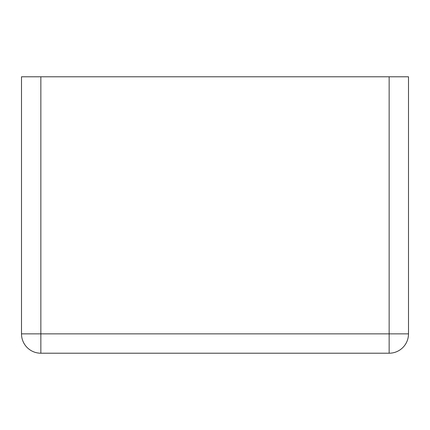 <?xml version="1.0" encoding="UTF-8"?>
<svg xmlns="http://www.w3.org/2000/svg" width="430" height="430" viewBox="0 0 430 430"><rect width="100%" height="100%" fill="white"/><g stroke="black" fill="none" stroke-linecap="round" stroke-linejoin="round"><path stroke-width="0.64" d="M40.85 76.787L21.5 76.787L21.5 333.863A19.35 19.35 0 0 0 40.85 353.213L389.15 353.213A19.35 19.35 0 0 0 408.5 333.863A19.35 19.35 0 0 1 389.15 353.213L389.15 333.863L408.5 333.863L408.5 76.787L389.15 76.787L389.15 333.863L40.85 333.863L40.85 353.213A19.35 19.35 0 0 1 21.5 333.863L40.85 333.863L40.85 76.787L389.15 76.787"/></g></svg>
